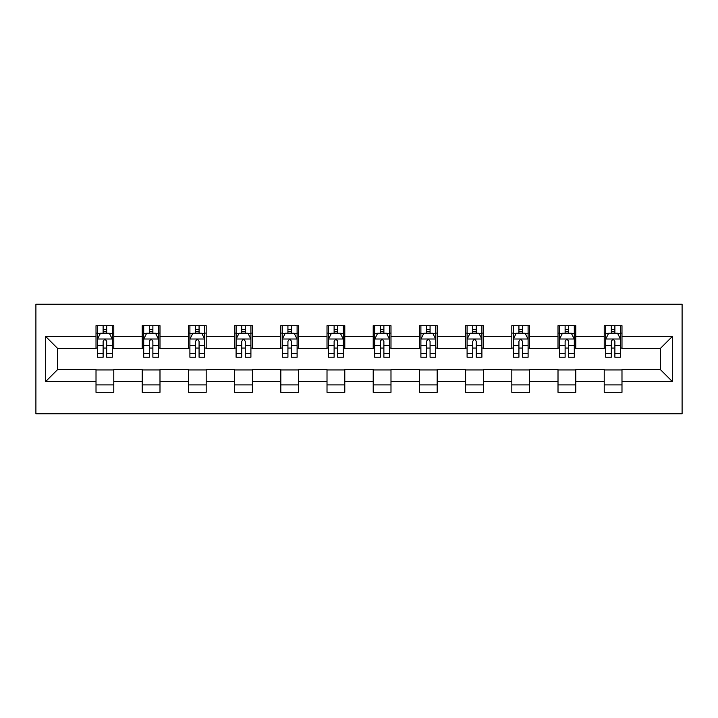 <?xml version="1.0" encoding="UTF-8"?>
<svg xmlns="http://www.w3.org/2000/svg" width="718" height="718" viewBox="0 0 718 718"><rect width="100%" height="100%" fill="white"/><g stroke="black" fill="none" stroke-linecap="round" stroke-linejoin="round"><path stroke-width="1.08" d="M35.9 413.783L682.1 413.783L682.1 304.217L35.9 304.217L35.9 413.783M621.985 336.491L621.985 325.685L604.215 325.685L604.215 336.491L575.782 336.491L575.782 325.685L558.012 325.685L558.012 336.491L529.579 336.491L529.579 325.685L511.817 325.685L511.817 336.491L483.385 336.491L483.385 325.685L465.614 325.685L465.614 336.491L437.181 336.491L437.181 325.685L419.411 325.685L419.411 336.491L390.987 336.491L390.987 325.685L373.216 325.685L373.216 336.491L344.784 336.491L344.784 325.685L327.013 325.685L327.013 336.491L298.589 336.491L298.589 325.685L280.819 325.685L280.819 336.491L252.386 336.491L252.386 325.685L234.615 325.685L234.615 336.491L206.183 336.491L206.183 325.685L188.421 325.685L188.421 336.491L159.988 336.491L159.988 325.685L142.218 325.685L142.218 336.491L113.785 336.491L113.785 325.685L96.015 325.685L96.015 336.491L45.674 336.491L45.674 381.509L57.521 369.662L96.015 369.662L96.015 392.315L113.785 392.315L113.785 369.662L142.218 369.662L142.218 392.315L159.988 392.315L159.988 369.662L188.421 369.662L188.421 392.315L206.183 392.315L206.183 369.662L234.615 369.662L234.615 392.315L252.386 392.315L252.386 369.662L280.819 369.662L280.819 392.315L298.589 392.315L298.589 369.662L327.013 369.662L327.013 392.315L344.784 392.315L344.784 369.662L373.216 369.662L373.216 392.315L390.987 392.315L390.987 369.662L419.411 369.662L419.411 392.315L437.181 392.315L437.181 369.662L465.614 369.662L465.614 392.315L483.385 392.315L483.385 369.662L511.817 369.662L511.817 392.315L529.579 392.315L529.579 369.662L558.012 369.662L558.012 392.315L575.782 392.315L575.782 369.662L604.215 369.662L604.215 392.315L621.985 392.315L621.985 369.662L660.479 369.662L660.479 348.338L621.985 348.338L621.985 336.491L672.326 336.491L672.326 381.509L621.985 381.509M604.215 381.509L575.782 381.509M558.012 381.509L529.579 381.509M511.817 381.509L483.385 381.509M465.614 381.509L437.181 381.509M419.411 381.509L390.987 381.509M373.216 381.509L344.784 381.509M327.013 381.509L298.589 381.509M280.819 381.509L252.386 381.509M234.615 381.509L206.183 381.509M188.421 381.509L159.988 381.509M142.218 381.509L113.785 381.509M96.015 381.509L45.674 381.509M604.215 336.491L604.215 348.338L575.782 348.338L575.782 336.491M558.012 336.491L558.012 348.338L529.579 348.338L529.579 336.491M511.817 336.491L511.817 348.338L483.385 348.338L483.385 336.491M465.614 336.491L465.614 348.338L437.181 348.338L437.181 336.491M419.411 336.491L419.411 348.338L390.987 348.338L390.987 336.491M373.216 336.491L373.216 348.338L344.784 348.338L344.784 336.491M327.013 336.491L327.013 348.338L298.589 348.338L298.589 336.491M280.819 336.491L280.819 348.338L252.386 348.338L252.386 336.491M234.615 336.491L234.615 348.338L206.183 348.338L206.183 336.491M188.421 336.491L188.421 348.338L159.988 348.338L159.988 336.491M142.218 336.491L142.218 348.338L113.785 348.338L113.785 336.491M96.015 336.491L96.015 348.338L57.521 348.338L45.674 336.491M57.521 348.338L57.521 369.662M672.326 381.509L660.479 369.662M660.479 348.338L672.326 336.491M96.015 333.089L97.495 333.089M103.123 333.089L106.677 333.089M112.304 333.089L113.785 333.089M96.015 348.042L97.495 348.042M103.123 348.042L106.677 348.042M112.304 348.042L113.785 348.042M96.015 369.958L113.785 369.958M96.015 384.911L113.785 384.911M142.218 369.958L159.988 369.958M142.218 384.911L159.988 384.911M142.218 333.089L143.699 333.089M149.326 333.089L152.88 333.089M158.507 333.089L159.988 333.089M142.218 348.042L143.699 348.042M149.326 348.042L152.88 348.042M158.507 348.042L159.988 348.042M188.421 369.958L206.183 369.958M188.421 384.911L206.183 384.911M188.421 333.089L189.902 333.089M195.529 333.089L199.074 333.089M204.702 333.089L206.183 333.089M188.421 348.042L189.902 348.042M195.529 348.042L199.074 348.042M204.702 348.042L206.183 348.042M234.615 369.958L252.386 369.958M234.615 384.911L252.386 384.911M234.615 333.089L236.096 333.089M241.724 333.089L245.278 333.089M250.905 333.089L252.386 333.089M234.615 348.042L236.096 348.042M241.724 348.042L245.278 348.042M250.905 348.042L252.386 348.042M280.819 369.958L298.589 369.958M280.819 384.911L298.589 384.911M280.819 333.089L282.3 333.089M287.927 333.089L291.481 333.089M297.108 333.089L298.589 333.089M280.819 348.042L282.3 348.042M287.927 348.042L291.481 348.042M297.108 348.042L298.589 348.042M327.013 369.958L344.784 369.958M327.013 384.911L344.784 384.911M327.013 333.089L328.494 333.089M334.121 333.089L337.675 333.089M343.303 333.089L344.784 333.089M327.013 348.042L328.494 348.042M334.121 348.042L337.675 348.042M343.303 348.042L344.784 348.042M373.216 369.958L390.987 369.958M373.216 384.911L390.987 384.911M373.216 333.089L374.697 333.089M380.325 333.089L383.879 333.089M389.506 333.089L390.987 333.089M373.216 348.042L374.697 348.042M380.325 348.042L383.879 348.042M389.506 348.042L390.987 348.042M419.411 369.958L437.181 369.958M419.411 384.911L437.181 384.911M419.411 333.089L420.892 333.089M426.519 333.089L430.073 333.089M435.7 333.089L437.181 333.089M419.411 348.042L420.892 348.042M426.519 348.042L430.073 348.042M435.7 348.042L437.181 348.042M465.614 369.958L483.385 369.958M465.614 384.911L483.385 384.911M465.614 333.089L467.095 333.089M472.722 333.089L476.276 333.089M481.904 333.089L483.385 333.089M465.614 348.042L467.095 348.042M472.722 348.042L476.276 348.042M481.904 348.042L483.385 348.042M511.817 369.958L529.579 369.958M511.817 384.911L529.579 384.911M511.817 333.089L513.298 333.089M518.926 333.089L522.471 333.089M528.098 333.089L529.579 333.089M511.817 348.042L513.298 348.042M518.926 348.042L522.471 348.042M528.098 348.042L529.579 348.042M558.012 369.958L575.782 369.958M558.012 384.911L575.782 384.911M558.012 333.089L559.493 333.089M565.12 333.089L568.674 333.089M574.301 333.089L575.782 333.089M558.012 348.042L559.493 348.042M565.12 348.042L568.674 348.042M574.301 348.042L575.782 348.042M604.215 369.958L621.985 369.958M604.215 384.911L621.985 384.911M604.215 333.089L605.696 333.089M611.323 333.089L614.877 333.089M620.505 333.089L621.985 333.089M604.215 348.042L605.696 348.042M611.323 348.042L614.877 348.042M620.505 348.042L621.985 348.042M106.677 329.535L103.123 329.535M112.304 353.507L106.677 353.507L106.677 357.223L112.304 357.223L112.304 339.156L109.342 333.233L100.457 333.233L97.495 339.156L97.495 357.223L103.123 357.223L103.123 353.507L97.495 353.507M97.495 339.156L97.495 325.685M112.304 339.156L112.304 325.685M103.123 333.233L103.123 325.685M106.677 325.685L106.677 333.233M106.677 353.507L106.677 341.382C105.501 339.093 104.316 339.093 103.123 341.382L103.123 353.507M152.88 329.535L149.326 329.535M158.507 353.507L152.88 353.507L152.88 357.223L158.507 357.223L158.507 339.156L155.546 333.233L146.66 333.233L143.699 339.156L143.699 357.223L149.326 357.223L149.326 353.507L143.699 353.507M143.699 339.156L143.699 325.685M158.507 339.156L158.507 325.685M149.326 333.233L149.326 325.685M152.88 325.685L152.88 333.233M152.88 353.507L152.88 341.382C151.695 339.093 150.511 339.093 149.326 341.382L149.326 353.507M199.074 329.535L195.529 329.535M204.702 353.507L199.074 353.507L199.074 357.223L204.702 357.223L204.702 339.156L201.74 333.233L192.864 333.233L189.902 339.156L189.902 357.223L195.529 357.223L195.529 353.507L189.902 353.507M189.902 339.156L189.902 325.685M204.702 339.156L204.702 325.685M195.529 333.233L195.529 325.685M199.074 325.685L199.074 333.233M199.074 353.507L199.074 341.382C197.899 339.093 196.714 339.093 195.529 341.382L195.529 353.507M245.278 329.535L241.724 329.535M250.905 353.507L245.278 353.507L245.278 357.223L250.905 357.223L250.905 339.156L247.943 333.233L239.058 333.233L236.096 339.156L236.096 357.223L241.724 357.223L241.724 353.507L236.096 353.507M236.096 339.156L236.096 325.685M250.905 339.156L250.905 325.685M241.724 333.233L241.724 325.685M245.278 325.685L245.278 333.233M245.278 353.507L245.278 341.382C244.093 339.093 242.908 339.093 241.724 341.382L241.724 353.507M291.481 329.535L287.927 329.535M297.108 353.507L291.481 353.507L291.481 357.223L297.108 357.223L297.108 339.156L294.147 333.233L285.261 333.233L282.3 339.156L282.3 357.223L287.927 357.223L287.927 353.507L282.3 353.507M282.3 339.156L282.3 325.685M297.108 339.156L297.108 325.685M287.927 333.233L287.927 325.685M291.481 325.685L291.481 333.233M291.481 353.507L291.481 341.382C290.296 339.093 289.112 339.093 287.927 341.382L287.927 353.507M337.675 329.535L334.121 329.535M343.303 353.507L337.675 353.507L337.675 357.223L343.303 357.223L343.303 339.156L340.341 333.233L331.456 333.233L328.494 339.156L328.494 357.223L334.121 357.223L334.121 353.507L328.494 353.507M328.494 339.156L328.494 325.685M343.303 339.156L343.303 325.685M334.121 333.233L334.121 325.685M337.675 325.685L337.675 333.233M337.675 353.507L337.675 341.382C336.491 339.093 335.306 339.093 334.121 341.382L334.121 353.507M383.879 329.535L380.325 329.535M389.506 353.507L383.879 353.507L383.879 357.223L389.506 357.223L389.506 339.156L386.544 333.233L377.659 333.233L374.697 339.156L374.697 357.223L380.325 357.223L380.325 353.507L374.697 353.507M374.697 339.156L374.697 325.685M389.506 339.156L389.506 325.685M380.325 333.233L380.325 325.685M383.879 325.685L383.879 333.233M383.879 353.507L383.879 341.382C382.694 339.093 381.509 339.093 380.325 341.382L380.325 353.507M430.073 329.535L426.519 329.535M435.7 353.507L430.073 353.507L430.073 357.223L435.7 357.223L435.7 339.156L432.739 333.233L423.853 333.233L420.892 339.156L420.892 357.223L426.519 357.223L426.519 353.507L420.892 353.507M420.892 339.156L420.892 325.685M435.7 339.156L435.7 325.685M426.519 333.233L426.519 325.685M430.073 325.685L430.073 333.233M430.073 353.507L430.073 341.382C428.897 339.093 427.713 339.093 426.519 341.382L426.519 353.507M476.276 329.535L472.722 329.535M481.904 353.507L476.276 353.507L476.276 357.223L481.904 357.223L481.904 339.156L478.942 333.233L470.057 333.233L467.095 339.156L467.095 357.223L472.722 357.223L472.722 353.507L467.095 353.507M467.095 339.156L467.095 325.685M481.904 339.156L481.904 325.685M472.722 333.233L472.722 325.685M476.276 325.685L476.276 333.233M476.276 353.507L476.276 341.382C475.092 339.093 473.907 339.093 472.722 341.382L472.722 353.507M522.471 329.535L518.926 329.535M528.098 353.507L522.471 353.507L522.471 357.223L528.098 357.223L528.098 339.156L525.136 333.233L516.26 333.233L513.298 339.156L513.298 357.223L518.926 357.223L518.926 353.507L513.298 353.507M513.298 339.156L513.298 325.685M528.098 339.156L528.098 325.685M518.926 333.233L518.926 325.685M522.471 325.685L522.471 333.233M522.471 353.507L522.471 341.382C521.295 339.093 520.11 339.093 518.926 341.382L518.926 353.507M568.674 329.535L565.12 329.535M574.301 353.507L568.674 353.507L568.674 357.223L574.301 357.223L574.301 339.156L571.34 333.233L562.454 333.233L559.493 339.156L559.493 357.223L565.12 357.223L565.12 353.507L559.493 353.507M559.493 339.156L559.493 325.685M574.301 339.156L574.301 325.685M565.12 333.233L565.12 325.685M568.674 325.685L568.674 333.233M568.674 353.507L568.674 341.382C567.489 339.093 566.305 339.093 565.12 341.382L565.12 353.507M614.877 329.535L611.323 329.535M620.505 353.507L614.877 353.507L614.877 357.223L620.505 357.223L620.505 339.156L617.543 333.233L608.658 333.233L605.696 339.156L605.696 357.223L611.323 357.223L611.323 353.507L605.696 353.507M605.696 339.156L605.696 325.685M620.505 339.156L620.505 325.685M611.323 333.233L611.323 325.685M614.877 325.685L614.877 333.233M614.877 353.507L614.877 341.382C613.693 339.093 612.508 339.093 611.323 341.382L611.323 353.507M112.232 339.013L97.576 339.013M97.495 333.592L100.287 333.592M109.522 333.592L112.304 333.592M103.123 345.573L97.495 345.573M112.304 345.573L106.677 345.573M106.677 331.42L103.123 331.42M158.436 339.013L143.771 339.013M143.699 333.592L146.481 333.592M155.725 333.592L158.507 333.592M149.326 345.573L143.699 345.573M158.507 345.573L152.88 345.573M152.88 331.42L149.326 331.42M204.63 339.013L189.974 339.013M189.902 333.592L192.684 333.592M201.92 333.592L204.702 333.592M195.529 345.573L189.902 345.573M204.702 345.573L199.074 345.573M199.074 331.42L195.529 331.42M250.833 339.013L236.168 339.013M236.096 333.592L238.879 333.592M248.123 333.592L250.905 333.592M241.724 345.573L236.096 345.573M250.905 345.573L245.278 345.573M245.278 331.42L241.724 331.42M297.028 339.013L282.371 339.013M282.3 333.592L285.082 333.592M294.317 333.592L297.108 333.592M287.927 345.573L282.3 345.573M297.108 345.573L291.481 345.573M291.481 331.42L287.927 331.42M343.231 339.013L328.575 339.013M328.494 333.592L331.276 333.592M340.52 333.592L343.303 333.592M334.121 345.573L328.494 345.573M343.303 345.573L337.675 345.573M337.675 331.42L334.121 331.42M389.425 339.013L374.769 339.013M374.697 333.592L377.48 333.592M386.724 333.592L389.506 333.592M380.325 345.573L374.697 345.573M389.506 345.573L383.879 345.573M383.879 331.42L380.325 331.42M435.629 339.013L420.972 339.013M420.892 333.592L423.683 333.592M432.918 333.592L435.7 333.592M426.519 345.573L420.892 345.573M435.7 345.573L430.073 345.573M430.073 331.42L426.519 331.42M481.832 339.013L467.167 339.013M467.095 333.592L469.877 333.592M479.121 333.592L481.904 333.592M472.722 345.573L467.095 345.573M481.904 345.573L476.276 345.573M476.276 331.42L472.722 331.42M528.026 339.013L513.37 339.013M513.298 333.592L516.08 333.592M525.316 333.592L528.098 333.592M518.926 345.573L513.298 345.573M528.098 345.573L522.471 345.573M522.471 331.42L518.926 331.42M574.229 339.013L559.564 339.013M559.493 333.592L562.275 333.592M571.519 333.592L574.301 333.592M565.12 345.573L559.493 345.573M574.301 345.573L568.674 345.573M568.674 331.42L565.12 331.42M620.424 339.013L605.768 339.013M605.696 333.592L608.478 333.592M617.713 333.592L620.505 333.592M611.323 345.573L605.696 345.573M620.505 345.573L614.877 345.573M614.877 331.42L611.323 331.42"/></g></svg>
